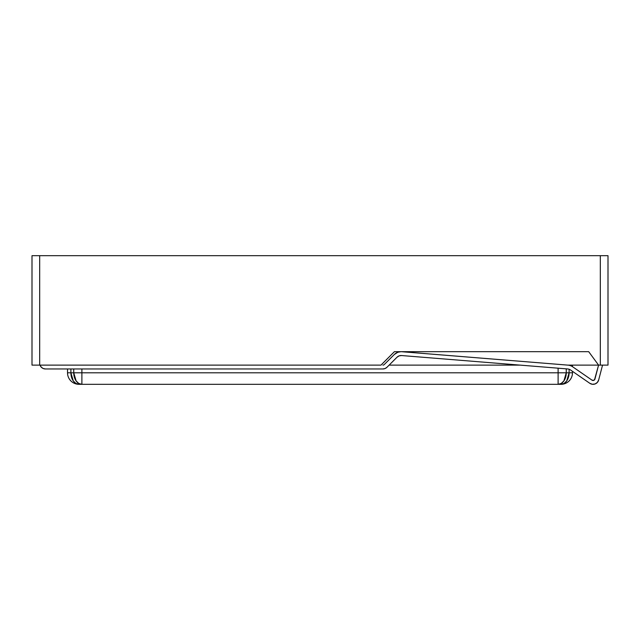 <?xml version="1.0" encoding="UTF-8"?>
<svg xmlns="http://www.w3.org/2000/svg" width="640" height="640" viewBox="0 0 640 640"><rect width="100%" height="100%" fill="white"/><g stroke="black" fill="none" stroke-linecap="round" stroke-linejoin="round"><path stroke-width="0.96" d="M400.952 351.68L397.792 352.272L394.32 354.488A9.6 9.6 0 0 1 401.88 351.712L567.992 365.136A9.6 9.6 0 0 1 572.672 366.8L591.992 380.144A1.92 1.92 0 0 0 594.944 379.048L598.576 365.12L567.832 365.12L598.576 365.12L588.696 351.68L394.416 351.68L380.976 365.12L39.68 365.12L380.976 365.12L394.416 351.68L588.696 351.68L598.576 365.12L608 365.12L598.576 365.12L594.504 379.848L593.752 380.36L591.992 380.144L572.672 366.8A9.6 9.6 0 0 0 567.992 365.136L401.224 351.68M40.12 365.408L41.368 367.272L43.232 368.52L45.44 368.96A5.76 5.76 0 0 1 40.008 365.12L41.368 367.272M594.944 379.048L593.752 380.36M520.152 365.12L389.12 365.12L520.152 365.12M39.68 365.12L32 365.12L39.68 365.12L39.68 255.68L39.68 365.12M600.32 365.12L600.32 255.68L32 255.68L32 365.12L32 255.68L600.32 255.68L600.32 365.12M608 365.12L608 255.68L608 365.12M608 255.68L600.32 255.68L608 255.68M67.52 368.96L67.52 372.8L70.896 372.8L70.896 368.96L70.896 372.8L67.52 372.8A11.52 11.52 0 0 0 79.04 384.32A11.52 11.52 0 0 1 67.52 372.8L67.52 368.96M558.36 384.312L560.96 384.32A11.52 8.144 -90 0 0 569.104 372.8L566.72 380.944L564.08 383.44L560.96 384.32A11.52 11.52 0 0 0 572.48 372.8L569.104 372.8L569.104 369.264L569.104 372.8L572.48 372.8L572.48 371.336L572.48 372.8A11.52 11.52 0 0 1 560.96 384.32L79.04 384.32L75.92 383.44L73.28 380.944L70.896 372.8A11.52 8.144 90 0 0 79.04 384.32L81.64 384.312M572.48 366.672L572.48 365.12L572.48 366.672M76.128 380.944L78.76 383.44L81.888 384.32L558.112 384.32L558.112 368.184L558.112 372.8L81.888 372.8L81.888 368.96L81.888 372.8L70.896 372.8L81.888 372.8L81.888 384.32A11.52 8.144 -90 0 1 73.744 372.8L76.112 380.92M73.744 372.8L73.744 368.96L73.744 372.8L75.272 379.512M563.88 380.928L566.256 372.8L558.112 372.8L569.104 372.8L566.256 372.8L566.256 368.848L566.256 372.8L564.728 379.512M81.888 384.32L81.888 372.8L558.112 372.8L558.112 384.32L561.224 383.448L563.872 380.944M566.256 372.8A11.52 8.144 90 0 1 558.112 384.32M602.544 365.12L598.656 380.016A5.76 5.76 0 0 1 589.808 383.304L570.488 369.96L589.808 383.304L592.368 384.272L595.088 383.96L597.352 382.424L598.656 380.016L602.544 365.12M567.68 368.96A5.76 5.76 0 0 1 570.488 369.96A5.76 5.76 0 0 0 567.68 368.96L401.568 355.536L567.68 368.96M397.032 357.208L399.12 355.872L397.032 357.208L386.968 367.272L397.032 357.208A5.76 5.76 0 0 1 401.568 355.536L399.12 355.872L401.568 355.536M386.968 367.272A5.76 5.76 0 0 1 382.896 368.96L45.44 368.96L382.896 368.96L385.096 368.52L386.968 367.272L385.096 368.52L382.896 368.96M384.248 364.56A1.92 1.92 0 0 1 382.896 365.12A1.92 1.92 0 0 0 384.248 364.56L394.32 354.488L384.248 364.56"/></g></svg>
